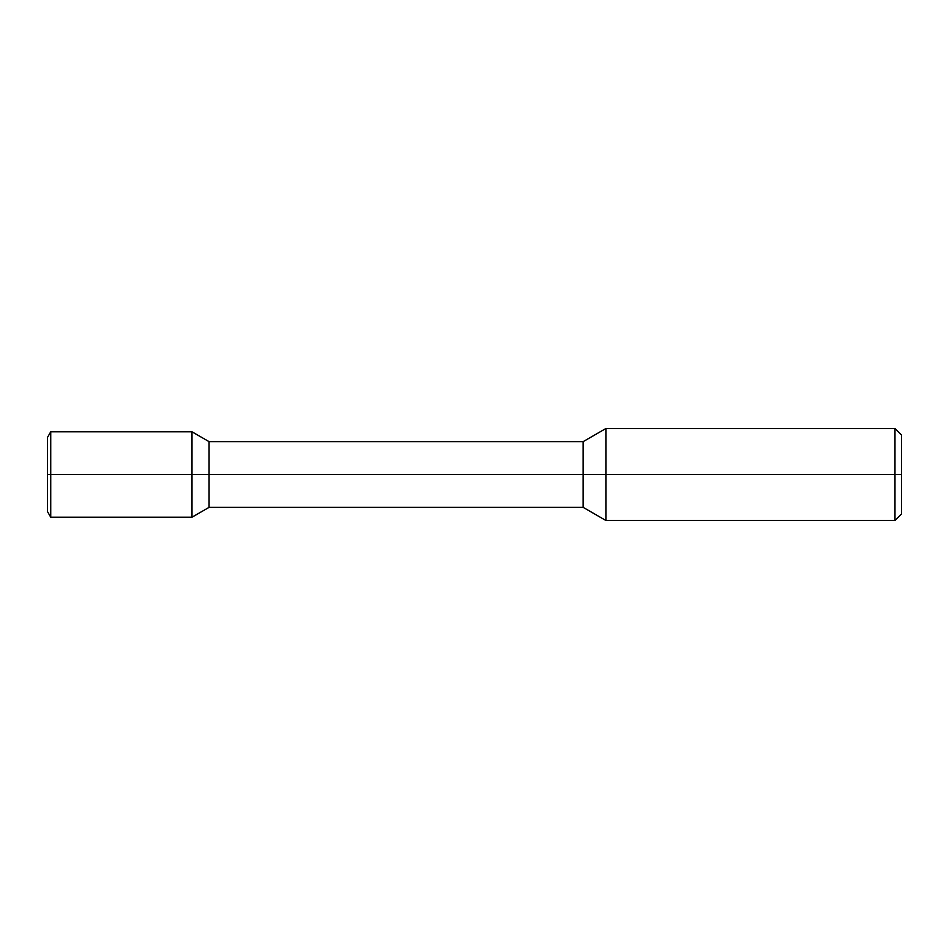 <?xml version="1.0" encoding="UTF-8"?>
<svg xmlns="http://www.w3.org/2000/svg" width="949" height="949" viewBox="0 0 949 949"><rect width="100%" height="100%" fill="white"/><g stroke="black" fill="none" stroke-linecap="round" stroke-linejoin="round"><path stroke-width="0.71" stroke-dasharray="4.75 3.56" d="M894.978 520.491L894.978 428.509M605.901 428.509L605.901 520.491M901.55 513.919L901.55 435.081M191.995 517.205L191.995 474.5L583.137 474.5L583.137 441.653M901.55 474.5L583.137 474.5L583.137 507.347M209.065 441.653L209.065 507.347M47.45 437.489L47.45 474.5L191.995 474.5L191.995 431.795M50.736 431.795L50.736 517.205M47.45 474.5L47.45 511.511"/><path stroke-width="1.42" d="M894.978 428.509L901.55 435.081L901.55 474.5L894.978 474.5L894.978 520.491L605.901 520.491L605.901 428.509L894.978 428.509L894.978 474.5L191.995 474.5L191.995 517.205L209.065 507.347L209.065 474.5L47.45 474.5L47.45 437.489L50.736 431.795L50.736 474.5L47.45 474.5L47.45 511.511L50.736 517.205L50.736 474.5L191.995 474.5L191.995 431.795L209.065 441.653L209.065 474.5L583.137 474.5L583.137 441.653L605.901 428.509M605.901 520.491L583.137 507.347L583.137 474.5L901.55 474.5L901.55 513.919L894.978 520.491M583.137 507.347L209.065 507.347M583.137 441.653L209.065 441.653M50.736 517.205L191.995 517.205M50.736 431.795L191.995 431.795"/></g></svg>
